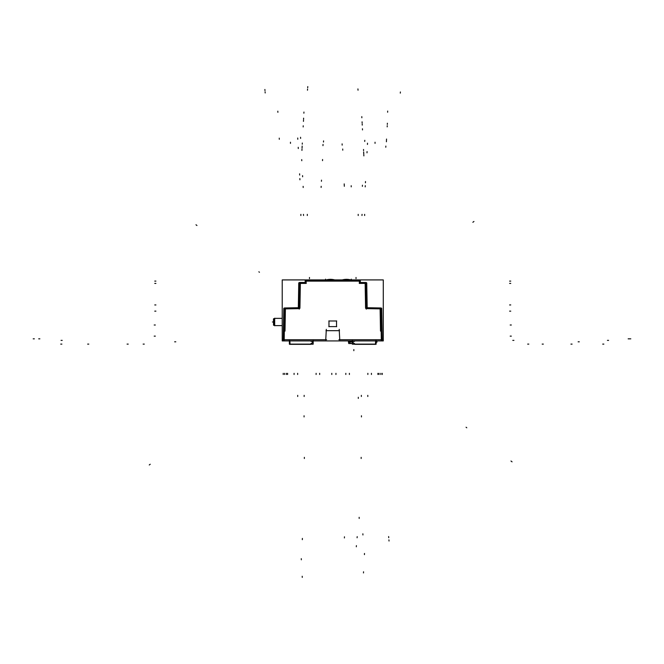 <?xml version="1.0" encoding="UTF-8"?>
<svg xmlns="http://www.w3.org/2000/svg" width="664" height="664" viewBox="0 0 664 664"><rect width="100%" height="100%" fill="white"/><g stroke="black" fill="none" stroke-linecap="round" stroke-linejoin="round"><path stroke-width="1" d="M328.971 320.986L328.971 326.605L336.54 326.605L336.54 320.986L328.971 320.986L328.971 326.605L336.54 326.605L336.54 320.986L328.971 320.986M350.791 279.917A15.72 15.72 0 0 0 346.525 279.328A15.72 15.687 90 0 1 350.783 279.917A15.72 15.72 0 0 0 346.525 279.328A15.72 15.687 90 0 0 342.267 279.917A15.72 15.72 0 0 1 350.791 279.917L346.525 279.328A15.72 15.72 0 0 1 350.791 279.917L346.525 279.328A15.72 15.72 0 0 0 342.259 279.917L346.525 279.328L342.259 279.917L346.517 279.328L350.791 279.917L346.525 279.328L342.259 279.917M326.19 279.917L330.448 279.328L334.722 279.917L330.456 279.328L326.19 279.917L330.456 279.328L334.722 279.917L330.456 279.328A15.72 15.72 0 0 1 334.722 279.917A15.72 15.72 0 0 0 330.456 279.328L326.19 279.917A15.72 15.72 0 0 1 330.456 279.328A15.72 15.687 90 0 0 326.198 279.917A15.72 15.72 0 0 1 334.722 279.917A15.72 15.72 0 0 0 330.456 279.328A15.72 15.687 90 0 1 334.714 279.917M282.225 325.617L274.448 325.617L282.225 325.617L274.448 325.617L282.225 325.617L274.448 325.609L274.448 318.355L282.225 318.355M273.543 319.118L274.448 319.118L273.468 319.127L273.518 324.854M289.637 344.201L310.32 344.334L290.043 344.334L289.877 340.922L290.043 344.126L310.32 344.126L312.603 342.483L312.711 341.462M375.633 340.922L375.467 344.334L374.073 344.334L375.874 344.201M356.626 344.334L375.691 344.118M352.791 341.462L352.908 342.483L355.19 344.334A0.49 0.49 0 0 1 354.883 344.234M375.467 344.126L375.641 340.922L375.467 344.126L355.182 344.126L375.467 344.126M282.399 339.744L326.605 339.744M339.76 339.951L339.204 329.327M325.974 330.68L339.536 330.68M365.582 308.229L365.15 283.619M381.709 308.254L382.265 340.366M380.762 308.254L381.319 340.375M383.286 279.917L383.286 340.922L282.225 340.922L282.225 279.917L383.286 279.917M325.75 339.951L326.306 329.327M285.005 331.104L285.396 309.142M283.802 308.254L283.238 340.366M298.601 307.722L284.416 307.971M284.723 307.971A0.921 0.921 0 0 0 283.785 308.901M299.522 308.635L284.416 308.901L299.522 308.611M299.705 282.881L299.248 309.125M298.319 308.221L298.758 282.897M299.696 282.482A0.921 0.921 0 0 0 298.75 283.412M305.324 282.482L299.555 282.482M360.419 280.191L305.091 280.191M360.27 281.121A0.921 0.921 0 0 0 359.324 280.191M360.295 282.515L360.27 281.063M365.947 282.482L360.187 282.482M366.752 283.412A0.921 0.921 0 0 0 365.806 282.482M367.192 308.221L366.744 282.897M381.086 307.971L366.91 307.722M365.988 308.611L381.086 308.876L365.988 308.635M381.717 308.901A0.921 0.921 0 0 0 380.787 307.971M366.254 309.125L365.798 282.881M365.964 283.412L359.265 283.412L365.964 283.387M359.365 283.428L359.324 281.046M360.419 281.121L305.091 281.121M306.187 281.046L306.146 283.428M305.208 282.515L305.241 281.063M306.187 280.191A0.921 0.921 0 0 0 305.232 281.121M306.245 283.412L299.539 283.412L306.245 283.387M380.497 331.104L380.115 309.142M306.494 280.532L359.008 280.532M284.159 340.375L284.715 308.254L284.184 340.375M299.929 308.229L300.352 283.619M338.897 339.744L383.103 339.744M328.813 326.605L336.689 326.605M328.962 320.87L328.971 326.721M336.689 320.986L328.813 320.986M336.54 326.721L336.54 320.87M274.688 325.767L274.688 318.214M274.448 321.791L273.518 321.791L273.518 325.136L274.688 325.136M273.543 318.72L273.543 325.26M274.448 322.189L273.518 322.189L273.518 318.844L274.688 318.844M289.869 340.922L290.043 344.126L310.727 344.201M313.167 340.267L313.167 344.201L289.379 344.201L289.379 340.267M311.034 341.404L311.009 340.922M289.637 344.118L310.727 344.118M310.478 344.068L312.595 342.475M310.437 344.101L312.644 342.441M310.569 344.267L312.777 342.616M289.637 344.334L310.727 344.334M289.612 340.267L289.819 344.201M312.736 342.649L312.935 341.462M312.968 341.487L310.993 341.313M351.04 343.545L348.758 341.777L349.04 340.922M349.04 341.852L352.161 341.852M354.468 341.404L354.493 340.922M352.069 343.587L352.069 341.852M352.335 343.512L350.642 343.512M350.285 341.088L348.774 341.088M348.799 341.827L349.04 341.072M349.397 341.072L349.397 341.827L349.372 341.088M352.161 341.811L348.409 341.811L348.733 343.545L352.136 343.545L352.136 341.777M352.335 343.587L351.87 343.545M375.89 340.267L375.683 344.201M352.335 342.143L352.161 340.922M376.123 342.143L376.986 342.143L376.986 340.922M354.51 341.313L352.542 341.487M376.123 340.267L376.123 344.201L352.335 344.201L352.335 340.267M354.783 344.118L375.874 344.118M354.783 344.334L375.874 344.334M352.725 342.616L354.933 344.267M352.576 341.462L352.775 342.649M355.024 344.068L352.908 342.475M352.866 342.441L355.074 344.101M381.335 339.744L380.796 308.868L366.279 308.619L365.839 283.387L359.39 283.387L359.349 281.088L306.154 281.088L306.112 283.387L299.671 283.387L299.232 308.619L284.707 308.868L284.167 339.744L284.707 308.868L299.232 308.619L299.671 283.387L306.112 283.387L306.154 281.088L359.349 281.088L359.39 283.387L365.839 283.387L366.279 308.619L380.796 308.868L381.335 339.744M273.543 321.99L274.448 321.99M291.438 344.334L308.876 344.334M375.467 344.201L374.073 344.334M307.565 89.076L307.465 90.213M630.8 338.831L629.655 338.831L630.8 338.831M304.353 457.355L304.353 458.509L304.353 457.355M361.158 457.355L361.158 458.509L361.158 457.355M511.321 336.133L510.176 336.133M367.864 374.479L367.873 373.334M377.907 374.479L377.916 373.334M154.189 336.133L155.334 336.133M297.646 374.479L297.638 373.334M287.603 374.479L287.595 373.334M154.753 311.15L155.907 311.134M510.749 304.942L509.603 304.959M300.875 214.364L300.858 215.518M299.68 282.881L299.223 309.117M154.753 283.403L155.907 283.403L154.753 283.403M297.696 396.499L297.713 395.354M304.137 396.499L304.162 395.354M154.753 281.104L155.907 281.104M358.186 214.364L358.211 215.518M364.636 214.364L364.652 215.518M154.753 304.942L155.907 304.959M510.749 311.15L509.603 311.134M367.814 396.499L367.79 395.354M366.287 309.117L365.831 282.881M510.749 283.403L509.603 283.403L510.749 283.403M361.365 396.499L361.349 395.354M359.39 283.428L359.349 281.046M510.749 281.104L509.603 281.104M360.419 281.088L305.091 281.088M307.316 214.364L307.299 215.518M306.154 281.046L306.112 283.428M375.044 143.374L375.044 142.22L375.044 143.374M379.053 374.479L379.061 373.334M371.433 374.479L371.425 373.334M349.397 374.479L349.388 373.334M319.674 374.479L319.666 373.334M286.458 374.479L286.45 373.334M33.2 338.831L34.345 338.831L33.2 338.831M307.781 86.602L307.681 87.748M382.29 374.479L382.265 373.334M380.829 374.479L380.837 373.334M303.448 214.356L303.548 215.493L303.448 214.356M362.063 214.356L361.963 215.493L362.063 214.356M309.482 277.477L309.482 278.631L309.482 277.477M356.028 277.477L356.028 278.631L356.028 277.477M325.551 279.917L325.551 279.154L325.551 279.917M351.256 279.917L351.256 279.154L351.256 279.917M290.467 143.374L290.467 142.22L290.467 143.374M284.673 374.479L284.665 373.334M283.221 374.479L283.238 373.334M511.321 325.003L510.176 325.003M331.817 374.479L331.792 373.334M357.921 88.918L358.021 90.055M357.938 89.076L358.037 90.213M154.189 325.003L155.334 325.003M335.934 374.479L335.951 373.334M316.106 374.479L316.122 373.334M345.828 374.479L345.836 373.334M294.077 374.479L294.086 373.334M273.468 321.99L272.389 321.99L273.468 321.99M629.314 338.831L628.161 338.831M265.094 91.823L265.193 92.96M400.4 91.972L400.301 93.118M38.703 338.831L39.857 338.831M264.886 89.474L264.986 90.611M304.062 415.764L304.062 416.917L304.062 415.764M361.44 415.764L361.44 416.917L361.44 415.764M356.302 546.779L356.402 545.634M174.649 341.811L175.794 341.811M357.091 537.774L357.19 536.636M388.739 537.691L388.639 536.553M389.029 541.027L388.93 539.882M579.282 341.811L578.136 341.811M301.73 159.584L301.788 160.721M322.579 159.493L322.521 160.638M323.559 140.892L323.493 142.038M300.56 137.265L300.618 138.411M608.589 340.375L607.435 340.375M301.34 559.802L301.282 558.656M473.781 221.585L472.859 222.274M323.036 144.503L322.97 145.648M302.261 577.398L302.203 576.252M543.326 344.11L542.181 344.11M473.947 221.461L473.025 222.149M323.036 144.42L322.978 145.565M528.81 344.11L527.664 344.11M303.224 125.795L303.166 126.94M298.227 147.408L298.285 148.553M298.219 147.308L298.277 148.454M303.514 120.234L303.456 121.371M303.622 118.167L303.564 119.312M297.738 138.12L297.796 139.266M297.729 138.012L297.787 139.158M303.946 112.05L303.888 113.195M303.133 186.352L303.191 187.497M321.177 186.293L321.119 187.439M321.5 180.143L321.442 181.289M302.568 175.628L302.626 176.773M513.928 340.375L512.782 340.375M277.826 111.178L277.892 112.324M60.723 344.11L61.876 344.11M149.317 464.933L150.238 464.244M87.648 344.11L88.793 344.11M279.245 138.145L279.303 139.282M149.259 464.974L150.172 464.294M302.327 539.558L302.386 538.413M302.327 539.666L302.386 538.521M299.605 173.827L299.671 174.972M302.319 143.026L302.261 144.171M302.161 146.08L302.103 147.225M299.613 173.902L299.671 175.047M299.862 178.657L299.921 179.803M299.854 178.591L299.921 179.728M302.112 147.018L302.054 148.163M301.995 149.251L301.937 150.396M364.793 140.303L364.727 141.449M342.109 143.88L342.167 145.026M342.109 143.98L342.176 145.125M358.294 397.271L358.294 398.417L358.294 397.271M344.392 537.948L344.45 536.803M386.465 140.61L386.406 141.756M386.548 139.05L386.489 140.195M351.198 185.712L351.223 186.858M385.85 146.088L385.784 147.234M387.685 111.079L387.627 112.224M512.06 461.837L511.139 461.148M362.934 534.952L362.876 533.814M466.784 427.782L466.062 427.243M511.894 461.712L510.973 461.024M572.086 344.11L570.932 344.11M603.85 344.11L602.704 344.11M363.797 154.737L363.864 155.882M365.275 185.721L365.217 186.858M365.283 185.654L365.217 186.8M363.706 152.878L363.764 154.015M363.656 151.948L363.714 153.093M365.49 181.604L365.432 182.749M365.499 181.538L365.432 182.683M363.523 149.466L363.582 150.612M362.436 185.214L362.378 186.352M344.267 185.148L344.334 186.293M344.201 183.895L344.267 185.04M353.846 350.692L353.846 349.546L353.846 350.692M61.055 340.375L62.2 340.375M342.707 149.026L342.773 150.172M363.482 572.932L363.54 571.787M127.081 344.11L128.235 344.11M195.98 224.772L196.893 225.461M364.436 554.606L364.494 553.461M359.191 518.459L359.158 517.314M258.869 271.808L259.441 272.24M196.038 224.814L196.951 225.503M143.133 344.11L144.279 344.11M361.805 116.623L361.863 117.769M362.079 121.827L362.137 122.973M367.499 143.299L367.441 144.445M367.507 143.192L367.441 144.337M367.059 151.683L367.001 152.82M367.067 151.583L367.001 152.728M362.187 123.96L362.245 125.106M362.436 128.774L362.502 129.92M387.378 123.247L387.319 124.392M387.245 125.72L387.187 126.865M274.713 325.136L273.518 325.136M274.713 318.844L273.518 318.844"/></g></svg>
